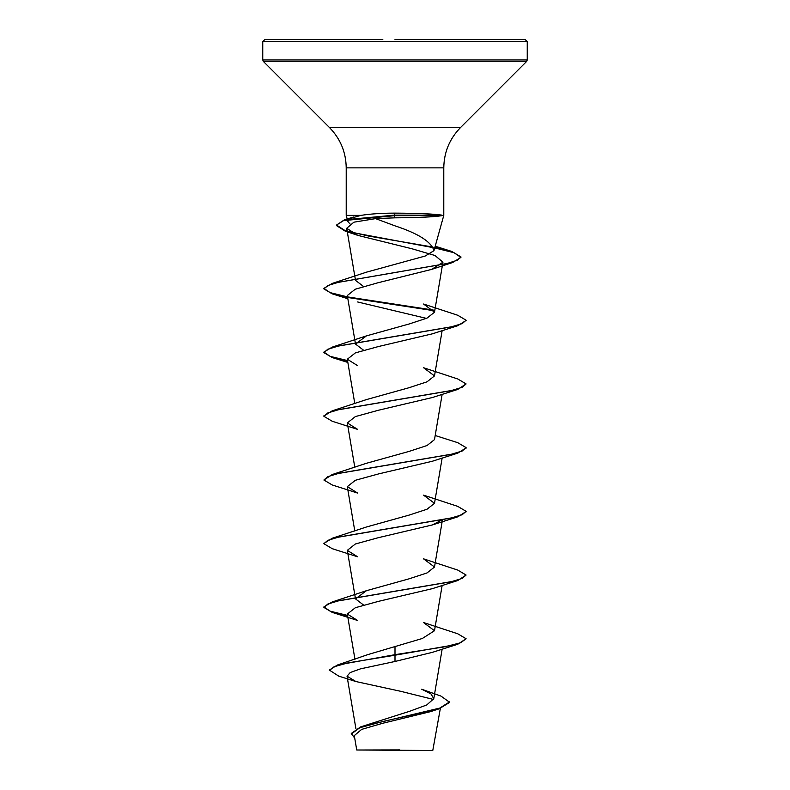 <?xml version="1.0" encoding="UTF-8"?>
<svg xmlns="http://www.w3.org/2000/svg" width="790" height="790" viewBox="0 0 790 790"><rect width="100%" height="100%" fill="white"/><g stroke="black" fill="none" stroke-linecap="round" stroke-linejoin="round"><path stroke-width="1.19" d="M449.717 701.806L439.754 708.087L360.615 726.899L409.743 711.247L426.709 704.976L433.779 698.716L431.024 693.966L421.702 689.226L440.938 696.079L449.717 702.34L439.023 708.857L430.56 711.632L382.439 723.344L361.613 729.407L354.295 735.618L356.734 750.006L432.782 750.5L440.356 708.413M392.146 750.046L356.754 750.006L399.809 749.898M394.921 217.833L375.566 218.623L395 225.851C418.433 233.573 431.429 241.849 433.967 250.677L443.782 215.394L441.916 215.66C434.046 216.954 418.414 217.675 395 217.833L394.921 217.833M441.916 215.66L394.526 215.66L394.595 217.833M395 39.5L525.113 39.5L527.246 41.633L262.754 41.633L264.887 39.5L382.814 39.5M441.877 215.394L441.877 215.127C434.115 213.942 418.493 213.27 395 213.132L394.585 213.132C381.521 213.152 370.283 213.902 360.862 215.394L346.218 215.394L346.218 167.855L443.782 167.855C444.01 152.243 449.559 138.843 460.442 127.634L526.624 61.452L527.246 59.951L527.246 41.633M337.409 665.032L367.794 654.624L422.334 638.478L434.48 630.736L423.568 622.55L457.775 633.797L466.1 638.745L460.688 642.734L445.284 646.714L395 654.673L337.409 665.032L329.302 670.058L338.742 676.131L355.865 681.533L401.053 691.388L433.552 699.486M363.578 605.051L355.5 598.879L366.432 590.703L408.944 578.863L427.015 572.948L434.5 567.023L423.559 558.846L457.766 570.084L466.1 575.041L462.229 578.408L451.031 581.766L332.244 601.94L323.9 606.898L330.082 611.154L347.541 615.41M332.235 538.237L366.432 526.999L408.914 515.159L427.005 509.244L434.5 503.319L423.559 495.142L457.756 506.38L466.1 511.337L462.219 514.705L451.021 518.062L332.235 538.237L323.92 543.451M323.9 480.014L327.781 476.656L338.979 473.289L457.775 453.124L432.387 461.232L378.509 473.931L355.382 480.281L347.314 486.64L357.603 493.079L332.244 484.981L323.9 480.014L332.225 474.533L366.432 463.286L408.924 451.455L427.015 445.53L434.5 439.615L442.153 394.289M332.235 410.82L366.451 399.582L408.924 387.752L427.015 381.827L434.48 375.912L423.568 367.735L457.766 378.973L466.1 383.93L462.229 387.288L451.031 390.655L332.235 410.82L323.93 416.044M363.578 350.227L355.5 344.055L366.442 335.878L408.953 324.038L427.015 318.123L434.5 312.208L423.559 304.022L457.766 315.269L466.1 320.217L462.229 323.584L451.041 326.942L332.244 347.116L323.9 352.073L330.082 356.329L347.541 360.586M363.578 286.523L355.5 280.351L346.711 228.29L357.939 235.41L412.123 248.811L435.023 255.516L442.933 262.231L431.686 269.39L377.976 282.761L355.224 289.229L347.304 295.529L355.5 344.055M347.541 296.882L330.082 292.626L323.9 288.37L332.244 283.413L366.432 272.175L425.188 256.039L433.967 250.677M375.566 218.623L353.881 222.188L346.711 228.29M357.613 301.958L426.422 318.38M347.63 361.139L332.235 357.564L323.9 352.607L327.771 349.249L338.959 345.882L457.756 325.717L432.397 333.815L378.499 346.524L355.372 352.883L347.314 359.233L357.613 365.671M457.766 389.421L432.387 397.518L378.509 410.227L355.372 416.587L347.304 422.936L357.603 429.375L332.244 421.268L323.9 416.31L327.781 412.953L338.979 409.585L457.766 389.421L466.1 383.93M441.956 519.948L432.397 524.935L378.479 537.644L355.362 543.994L347.304 550.354L357.603 556.782L332.235 548.685L323.9 543.718L327.781 540.36L338.979 536.993L457.766 516.828L466.07 511.604M457.756 580.532L432.397 588.639L378.509 601.348L355.362 607.707L347.314 614.057L357.613 620.486L332.235 612.388L323.9 607.431L327.771 604.064L338.959 600.706L457.756 580.532L466.1 575.041M395 646.22L395 655.206L457.756 644.245L432.397 652.343L395 661.467L360.517 668.844L350.237 672.517L347.037 676.181L355.865 681.533M360.615 726.899L351.254 733.495L354.72 738.117M395 661.467L395 655.206L347.916 662.899L334.071 666.75L329.302 670.592M439.023 708.857L383.091 721.438L359.786 727.738L351.254 734.029M349.99 223.886L347.886 221.625L349.032 219.186M350.158 218.425L360.862 215.394M380.711 39.5L374.727 39.5M364.832 39.5L264.887 39.5M332.225 474.533L451.021 454.359L462.219 451.001L466.1 447.634L457.756 442.676L435.191 435.517M434.056 310.194L348.044 296.981M332.244 283.413L447.081 263.514L457.4 260.196L460.925 256.878L451.742 251.437L435.181 247.497M432.93 247.063L368.624 236.062L345.042 230.571L336.5 225.071L344.391 219.837L394.526 215.127L394.526 215.66L343.541 220.627L336.5 225.071M457.756 644.245L466.1 638.745M347.63 615.963L332.235 612.388M457.775 453.124L466.07 447.9M457.756 325.717L466.07 320.483M434.342 310.776L348.686 297.632M347.63 297.435L332.225 293.86L323.9 288.903L327.623 285.605L338.416 282.307L452.621 262.517L460.925 257.412L454.023 252.711L435.043 248.001M433.216 247.645L345.329 231.194L336.5 225.604M441.877 215.127L394.526 215.127L394.585 213.132M346.218 167.855C345.99 152.243 340.441 138.843 329.558 127.634L263.376 61.452L262.754 59.951L527.246 59.951M263.376 61.452L526.624 61.452M329.558 127.634L460.442 127.634M443.782 215.394L443.782 167.855M355.935 728.854L347.037 676.181M433.779 698.716L442.153 649.113M354.947 659.294L347.304 614.057M434.5 630.736L442.153 585.4M355.5 598.879L347.304 550.354M434.5 567.023L442.459 519.85M354.809 531.077L347.304 486.64M434.5 503.319L442.153 457.993M354.809 467.374L347.304 422.936M354.809 403.67L347.304 359.233M434.5 375.912L442.153 330.585M434.5 312.208L442.933 262.231M347.886 221.625L347.343 219.571M347.205 219.077L346.218 215.394M262.754 59.951L262.754 41.633M353.545 217.013L344.391 219.837M435.497 246.302L451.742 251.437M366.432 590.703L332.244 601.94M366.442 335.878L332.244 347.116M357.939 235.41L345.329 231.194M431.686 269.39L452.621 262.517M347.847 298.729L332.225 293.86M347.847 362.432L332.235 357.564M432.397 524.935L457.766 516.828M323.9 607.431L323.9 606.898M323.9 543.718L323.9 543.194M466.1 511.871L466.1 511.337M466.1 448.167L466.1 447.634M323.9 416.31L323.9 415.777M323.9 352.607L323.9 352.073M466.1 320.75L466.1 320.217M323.9 288.903L323.9 288.37M460.925 257.412L460.925 256.878"/></g></svg>

